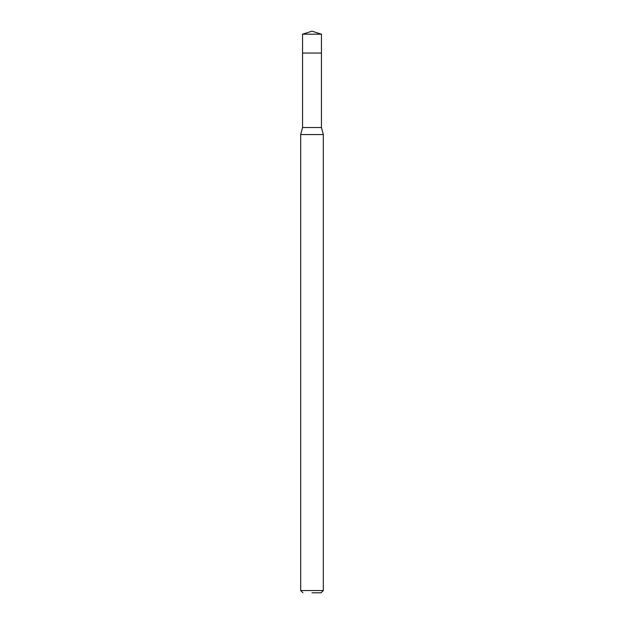 <?xml version="1.0" encoding="UTF-8"?>
<svg xmlns="http://www.w3.org/2000/svg" width="624" height="624" viewBox="0 0 624 624"><rect width="100%" height="100%" fill="white"/><g stroke="black" fill="none" stroke-linecap="round" stroke-linejoin="round"><path stroke-width="0.94" d="M321.438 34.172L302.562 34.172L302.562 53.048L321.438 53.048L302.562 53.048L302.562 34.172L312 31.2L321.438 34.172L321.438 127.53L323.326 134.573L300.674 134.573L300.674 590.538L323.326 590.538L323.326 134.573M312 592.8L321.056 592.8L312 592.8M300.674 134.573L302.562 127.53L321.438 127.53M312 31.2L302.562 34.172M321.056 592.8L323.326 590.538M302.944 592.8L300.674 590.538M302.562 127.53L302.562 53.048"/></g></svg>
